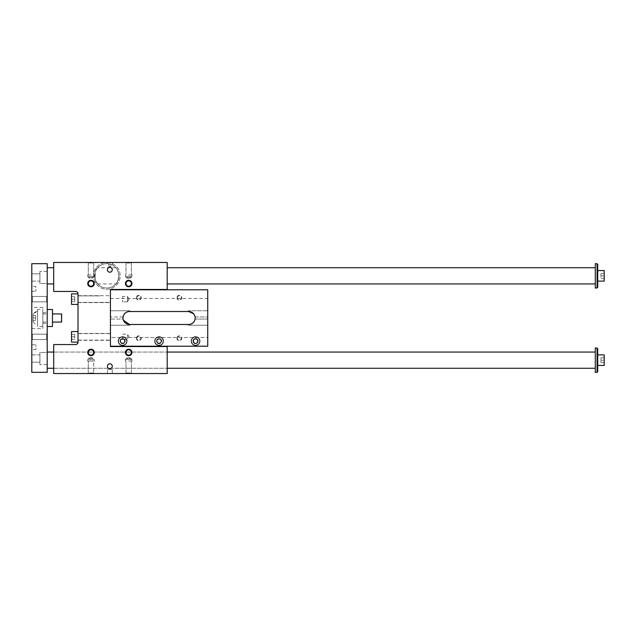 <?xml version="1.0" encoding="UTF-8"?>
<svg xmlns="http://www.w3.org/2000/svg" width="636" height="636" viewBox="0 0 636 636"><rect width="100%" height="100%" fill="white"/><g stroke="black" fill="none" stroke-linecap="round" stroke-linejoin="round"><path stroke-width="0.48" stroke-dasharray="3.18 2.39" d="M106.792 262.461L167.196 262.461L167.196 289.46L110.441 289.46L110.441 346.541L167.196 346.541L167.196 373.539L53.694 373.539L53.694 344.553L75.581 344.553A2.433 2.433 0 0 0 78.013 342.12L78.013 293.88A2.433 2.433 0 0 0 75.581 291.447L53.694 291.447L53.694 262.461L106.792 262.461A13.38 13.38 0 0 0 95.209 282.527A13.38 13.38 0 0 0 118.383 282.527A13.38 13.38 0 0 0 106.792 262.461A13.38 13.38 0 0 0 93.42 275.841A13.38 13.38 0 0 0 106.792 289.221A13.38 13.38 0 0 0 120.172 275.841A13.38 13.38 0 0 0 106.792 262.461M125.443 262.461L131.93 262.461L125.443 262.461L131.93 262.461L125.443 262.461L125.992 263.01L131.382 263.01L125.992 263.01L125.443 262.461M87.744 262.461L94.231 262.461L87.744 262.461L94.231 262.461L87.744 262.461L88.293 263.01L93.683 263.01L88.293 263.01L87.744 262.461M107.404 263.694L107.404 262.461L112.27 262.461L107.404 262.461L112.27 262.461L107.404 262.461L107.404 263.694L110.807 264.361A12.164 12.164 0 0 1 118.956 275.841A12.164 12.164 0 0 0 100.719 265.307A12.164 12.164 0 0 0 100.719 286.375A12.164 12.164 0 0 0 118.956 275.841C118.042 280.802 117.008 283.505 115.863 283.95C117.008 283.497 118.042 280.794 118.956 275.841A12.164 12.164 0 0 1 106.101 287.981A12.164 12.164 0 0 1 94.716 274.458A12.164 12.164 0 0 1 108.867 263.853L112.27 264.981L112.27 262.461L112.27 264.981M108.867 266.516L108.867 263.853L110.807 264.361L110.807 266.516L108.867 266.516L110.807 266.516M118.956 275.841C118.042 270.88 117.008 268.177 115.863 267.732C117.008 268.177 118.042 270.88 118.956 275.841M94.637 275.841C95.551 280.802 96.585 283.505 97.729 283.95C94.279 284.523 94.271 267.168 97.729 267.732C96.585 268.185 95.551 270.888 94.637 275.841M78.013 331.738L78.013 295.7L78.013 331.738M128.687 276.406L132.01 276.406L125.364 276.406L131.382 276.406L125.992 276.406L125.992 277.535L131.382 277.535L125.992 277.535L131.382 277.535L125.992 277.535L128.687 278.512L125.992 277.535L125.992 276.406L132.01 276.406L128.687 276.406M53.694 275.841L53.694 267.732L53.694 275.841M53.694 360.159L53.694 368.268L53.694 360.159M167.196 360.159L167.196 368.268L167.196 360.159M110.441 322.174L110.441 295.7L110.441 322.174M110.441 340.276L110.441 289.785L110.441 346.215L110.441 337.509L207.734 337.509L207.734 346.215L207.734 337.509L110.441 337.509L110.441 340.276M167.196 275.841L167.196 267.732L167.196 275.841M131.382 352.455A2.695 2.695 0 0 0 127.335 350.126A2.695 2.695 0 0 0 127.335 354.793A2.695 2.695 0 0 0 131.382 352.455A2.695 2.695 0 0 1 127.335 354.793A2.695 2.695 0 0 1 127.335 350.126A2.695 2.695 0 0 1 131.382 352.455A2.695 2.695 0 0 0 128.687 349.76A2.695 2.695 0 0 0 125.992 352.455A2.695 2.695 0 0 0 128.687 355.15A2.695 2.695 0 0 0 131.382 352.455M125.364 352.455A3.323 3.323 0 0 0 130.348 355.333A3.323 3.323 0 0 0 130.348 349.577A3.323 3.323 0 0 0 125.364 352.455A3.323 3.323 0 0 0 130.348 355.333A3.323 3.323 0 0 0 130.348 349.577A3.323 3.323 0 0 0 125.364 352.455M93.683 352.455A2.695 2.695 0 0 1 89.636 354.793A2.695 2.695 0 0 1 89.636 350.126A2.695 2.695 0 0 1 93.683 352.455A2.695 2.695 0 0 0 89.636 350.126A2.695 2.695 0 0 0 89.636 354.793A2.695 2.695 0 0 0 93.683 352.455A2.695 2.695 0 0 0 90.988 349.76A2.695 2.695 0 0 0 88.293 352.455A2.695 2.695 0 0 0 90.988 355.15A2.695 2.695 0 0 0 93.683 352.455M87.665 352.455A3.323 3.323 0 0 0 92.649 355.333A3.323 3.323 0 0 0 92.649 349.577A3.323 3.323 0 0 0 87.665 352.455A3.323 3.323 0 0 0 92.649 355.333A3.323 3.323 0 0 0 92.649 349.577A3.323 3.323 0 0 0 87.665 352.455M131.382 283.545A2.695 2.695 0 0 0 127.335 281.207A2.695 2.695 0 0 0 127.335 285.874A2.695 2.695 0 0 0 131.382 283.545A2.695 2.695 0 0 1 127.335 285.874A2.695 2.695 0 0 1 127.335 281.207A2.695 2.695 0 0 1 131.382 283.545A2.695 2.695 0 0 1 128.687 286.24A2.695 2.695 0 0 1 125.992 283.545A2.695 2.695 0 0 1 128.687 280.85A2.695 2.695 0 0 1 131.382 283.545M125.364 283.545A3.323 3.323 0 0 1 130.348 280.667A3.323 3.323 0 0 1 130.348 286.423A3.323 3.323 0 0 1 125.364 283.545A3.323 3.323 0 0 1 130.348 280.667A3.323 3.323 0 0 1 130.348 286.423A3.323 3.323 0 0 1 125.364 283.545M93.683 283.545A2.695 2.695 0 0 0 89.636 281.207A2.695 2.695 0 0 0 89.636 285.874A2.695 2.695 0 0 0 93.683 283.545A2.695 2.695 0 0 1 89.636 285.874A2.695 2.695 0 0 1 89.636 281.207A2.695 2.695 0 0 1 93.683 283.545A2.695 2.695 0 0 1 90.988 286.24A2.695 2.695 0 0 1 88.293 283.545A2.695 2.695 0 0 1 90.988 280.85A2.695 2.695 0 0 1 93.683 283.545M87.665 283.545A3.323 3.323 0 0 1 92.649 280.667A3.323 3.323 0 0 1 92.649 286.423A3.323 3.323 0 0 1 87.665 283.545A3.323 3.323 0 0 1 92.649 280.667A3.323 3.323 0 0 1 92.649 286.423A3.323 3.323 0 0 1 87.665 283.545M112.27 366.241A2.433 2.433 0 0 1 108.621 368.347A2.433 2.433 0 0 1 108.621 364.134A2.433 2.433 0 0 1 112.27 366.241M112.27 269.759A2.433 2.433 0 0 0 108.621 267.653A2.433 2.433 0 0 0 108.621 271.866A2.433 2.433 0 0 0 112.27 269.759M78.013 293.88L78.013 304.421L78.013 293.88L78.013 300.438L78.013 293.88L71.526 293.88L71.526 304.421L71.526 293.88L71.526 304.421L78.013 304.421M194.775 320.218L195.085 319.057A6.487 6.487 0 0 0 188.685 311.513L129.903 311.513L129.903 310.758L110.441 310.758L110.441 319.057L123.098 319.057A6.487 6.487 0 0 1 123.098 316.943C123.933 313.524 126.063 311.712 129.498 311.513L129.903 310.758L110.441 310.758L110.441 298.459L110.441 319.057L123.098 319.057C123.933 322.476 126.063 324.281 129.498 324.487L188.28 324.487L129.903 324.487L129.903 325.242L110.441 325.242L110.441 337.509L110.441 325.242L129.903 325.242L129.903 324.487L129.903 325.242L129.498 324.487L188.685 324.487L188.28 325.242L188.28 324.487L188.28 325.242L188.28 324.487L189.878 324.376M131.93 373.539L125.443 373.539L131.93 373.539L125.443 373.539L131.93 373.539L131.382 372.99L125.992 372.99L131.382 372.99L131.93 373.539M94.231 373.539L87.744 373.539L94.231 373.539L87.744 373.539L94.231 373.539L93.683 372.99L88.293 372.99L93.683 372.99L93.683 361.049L88.293 361.049L94.311 361.049L87.665 361.049L94.311 361.049L87.665 361.049L93.683 361.049L93.683 372.99L94.231 373.539M112.27 373.539L107.404 373.539L112.27 373.539L107.404 373.539L112.27 373.539L112.27 369.484L107.404 369.484L112.27 369.484L107.404 369.484L112.27 369.484L112.27 373.539M71.526 342.12L71.526 331.579M161.115 339.934L161.115 342.279L161.115 339.934L159.087 338.765L161.115 339.934M156.655 341.111A2.433 2.433 0 0 0 160.304 343.209A2.433 2.433 0 0 0 160.304 339.004A2.433 2.433 0 0 0 156.655 341.111A2.433 2.433 0 0 1 160.304 339.004A2.433 2.433 0 0 1 160.304 343.209A2.433 2.433 0 0 1 156.655 341.111M161.727 341.111A2.631 2.631 0 0 0 159.087 338.471A2.631 2.631 0 0 0 156.456 341.111A2.631 2.631 0 0 0 159.087 343.742A2.631 2.631 0 0 0 161.727 341.111M120.172 341.111A2.433 2.433 0 0 0 123.821 343.209A2.433 2.433 0 0 0 123.821 339.004A2.433 2.433 0 0 0 120.172 341.111A2.433 2.433 0 0 1 123.821 339.004A2.433 2.433 0 0 1 123.821 343.209A2.433 2.433 0 0 1 120.172 341.111M125.244 341.111A2.631 2.631 0 0 0 122.605 338.471A2.631 2.631 0 0 0 119.973 341.111A2.631 2.631 0 0 0 122.605 343.742A2.631 2.631 0 0 0 125.244 341.111M207.734 325.242L188.28 325.242L207.734 325.242L207.734 319.057L207.734 337.509L207.734 325.242M195.173 318A6.487 6.487 0 0 1 195.085 319.057L207.734 319.057L207.734 310.758L207.734 319.057L195.085 319.057C194.25 322.476 192.12 324.281 188.685 324.487A6.487 6.487 0 0 0 195.085 316.943L194.775 315.782M188.685 311.513L129.498 311.513L188.685 311.513C192.12 311.712 194.25 313.524 195.085 316.943L207.734 316.943L195.085 316.943M177.364 297.728A1.995 1.995 0 0 1 180.354 296.002A1.995 1.995 0 0 1 180.354 299.461A1.995 1.995 0 0 1 177.364 297.728A1.995 1.995 0 0 0 180.354 299.461A1.995 1.995 0 0 0 180.354 296.002A1.995 1.995 0 0 0 177.364 297.728M118.145 341.111A4.46 4.46 0 0 0 124.839 344.966A4.46 4.46 0 0 0 124.839 337.247A4.46 4.46 0 0 0 118.145 341.111A4.46 4.46 0 0 1 124.839 337.247A4.46 4.46 0 0 1 124.839 344.966A4.46 4.46 0 0 1 118.145 341.111M191.961 323.597L194.552 320.767M188.28 311.513L188.28 310.758L188.28 311.513L188.28 310.758L207.734 310.758L188.28 310.758L188.28 311.513M194.282 314.717L193.622 313.794M123.4 320.218L123.098 319.057A6.487 6.487 0 0 1 123.01 318A6.487 6.487 0 0 0 129.498 324.487M126.659 341.111A4.054 4.054 0 0 1 120.578 344.617A4.054 4.054 0 0 1 120.578 337.597A4.054 4.054 0 0 1 126.659 341.111A4.054 4.054 0 0 0 120.578 337.597A4.054 4.054 0 0 0 120.578 344.617A4.054 4.054 0 0 0 126.659 341.111M119.973 341.111A2.631 2.631 0 0 1 123.925 338.821A2.631 2.631 0 0 1 123.925 343.392A2.631 2.631 0 0 1 119.973 341.111M154.627 341.111A4.46 4.46 0 0 0 161.321 344.966A4.46 4.46 0 0 0 161.321 337.247A4.46 4.46 0 0 0 154.627 341.111A4.46 4.46 0 0 1 161.321 337.247A4.46 4.46 0 0 1 161.321 344.966A4.46 4.46 0 0 1 154.627 341.111M163.142 341.111A4.054 4.054 0 0 1 157.06 344.617A4.054 4.054 0 0 1 157.06 337.597A4.054 4.054 0 0 1 163.142 341.111A4.054 4.054 0 0 0 157.06 337.597A4.054 4.054 0 0 0 157.06 344.617A4.054 4.054 0 0 0 163.142 341.111M156.456 341.111A2.631 2.631 0 0 1 160.407 338.821A2.631 2.631 0 0 1 160.407 343.392A2.631 2.631 0 0 1 156.456 341.111M191.118 341.111A4.46 4.46 0 0 0 197.804 344.966A4.46 4.46 0 0 0 197.804 337.247A4.46 4.46 0 0 0 191.118 341.111A4.46 4.46 0 0 1 197.804 337.247A4.46 4.46 0 0 1 197.804 344.966A4.46 4.46 0 0 1 191.118 341.111M199.625 341.111A4.054 4.054 0 0 1 193.551 344.617A4.054 4.054 0 0 1 193.551 337.597A4.054 4.054 0 0 1 199.625 341.111A4.054 4.054 0 0 0 193.551 337.597A4.054 4.054 0 0 0 193.551 344.617A4.054 4.054 0 0 0 199.625 341.111M198.209 341.111A2.631 2.631 0 0 0 195.578 338.471A2.631 2.631 0 0 0 192.939 341.111A2.631 2.631 0 0 1 196.89 338.821A2.631 2.631 0 0 1 196.89 343.392A2.631 2.631 0 0 1 192.939 341.111A2.631 2.631 0 0 0 195.578 343.742A2.631 2.631 0 0 0 198.209 341.111M129.498 311.513A6.487 6.487 0 0 0 123.01 318A6.487 6.487 0 0 1 123.098 316.943L110.441 316.943L123.098 316.943M110.441 346.215L207.734 346.215L110.441 346.215L207.734 346.215L207.734 289.785L110.441 289.785M193.145 341.111A2.433 2.433 0 0 1 196.794 339.004A2.433 2.433 0 0 1 196.794 343.209A2.433 2.433 0 0 1 193.145 341.111A2.433 2.433 0 0 0 196.794 343.209A2.433 2.433 0 0 0 196.794 339.004A2.433 2.433 0 0 0 193.145 341.111M207.734 310.758L207.734 298.459L207.734 310.758M129.903 311.513L129.903 310.758L129.903 311.513M74.77 296.718L74.77 301.583L74.77 296.718L74.77 301.583L74.77 296.718L71.526 296.718L71.526 299.151L71.526 296.718L74.77 296.718L71.526 296.718L71.526 301.583L71.526 299.151L74.77 299.151L71.526 299.151L71.526 296.718L74.77 296.718M176.927 338.273A2.433 2.433 0 0 0 180.576 340.379A2.433 2.433 0 0 0 180.576 336.166A2.433 2.433 0 0 0 176.927 338.273M136.39 338.273A2.433 2.433 0 0 0 140.039 340.379A2.433 2.433 0 0 0 140.039 336.166A2.433 2.433 0 0 0 136.39 338.273M136.39 297.728A2.433 2.433 0 0 0 140.039 299.834A2.433 2.433 0 0 0 140.039 295.621A2.433 2.433 0 0 0 136.39 297.728M176.927 297.728A2.433 2.433 0 0 0 180.576 299.834A2.433 2.433 0 0 0 180.576 295.621A2.433 2.433 0 0 0 176.927 297.728M161.115 342.279L159.087 343.448L157.06 342.279L157.06 339.934L159.087 338.765L157.06 339.934L157.06 342.279L159.087 343.448L161.115 342.279M124.632 339.934L124.632 342.279L122.605 343.448L120.578 342.279L120.578 339.934L122.605 338.765L124.632 339.934L122.605 338.765L120.578 339.934L120.578 342.279L122.605 343.448L124.632 342.279L124.632 339.934M177.364 338.273A1.995 1.995 0 0 1 180.354 336.539A1.995 1.995 0 0 1 180.354 339.998A1.995 1.995 0 0 1 177.364 338.273A1.995 1.995 0 0 0 180.354 339.998A1.995 1.995 0 0 0 180.354 336.539A1.995 1.995 0 0 0 177.364 338.273M136.827 338.273A1.995 1.995 0 0 1 139.817 336.539A1.995 1.995 0 0 1 139.817 339.998A1.995 1.995 0 0 1 136.827 338.273A1.995 1.995 0 0 0 139.817 339.998A1.995 1.995 0 0 0 139.817 336.539A1.995 1.995 0 0 0 136.827 338.273M136.827 297.728A1.995 1.995 0 0 1 139.817 296.002A1.995 1.995 0 0 1 139.817 299.461A1.995 1.995 0 0 1 136.827 297.728A1.995 1.995 0 0 0 139.817 299.461A1.995 1.995 0 0 0 139.817 296.002A1.995 1.995 0 0 0 136.827 297.728M131.382 358.466L125.992 358.466L131.382 358.466L125.992 358.466L131.382 358.466L131.382 359.594L125.992 359.594L132.01 359.594L125.364 359.594L131.382 359.594L131.382 358.466L128.687 357.488L131.382 358.466M128.687 361.049L132.01 361.049L128.687 361.049M90.988 359.594L87.665 359.594L93.683 359.594L93.683 358.466L88.293 358.466L93.683 358.466L88.293 358.466L93.683 358.466L90.988 357.488L93.683 358.466L93.683 359.594L88.293 359.594L94.311 359.594L87.665 359.594L90.988 359.594M128.687 359.594L132.01 359.594L128.687 359.594M128.687 372.99L125.992 372.99L128.687 372.99M131.382 372.99L131.382 361.049L131.382 372.99M90.988 372.99L93.683 372.99L90.988 372.99M90.988 274.951L87.665 274.951L90.988 274.951M88.293 277.535L93.683 277.535L88.293 277.535L93.683 277.535L88.293 277.535L88.293 276.406L93.683 276.406L88.293 276.406L88.293 277.535L90.988 278.512L88.293 277.535M90.988 276.406L87.665 276.406L90.988 276.406M128.687 274.951L132.01 274.951L128.687 274.951M71.526 336.849L71.526 334.417L71.526 339.282L71.526 336.849L74.77 336.849L74.77 339.282L74.77 334.417L74.77 336.849L71.526 336.849M71.526 334.417L74.77 334.417L71.526 334.417M71.526 339.282L74.77 339.282L71.526 339.282M78.013 304.262L78.013 300.438L78.013 304.262M71.526 301.583L74.77 301.583L71.526 301.583L71.526 299.151L71.526 301.583L74.77 301.583L71.526 301.583M71.526 299.151L74.77 299.151L71.526 299.151M195.578 343.448L197.605 342.279L197.605 339.934L195.578 338.765L193.551 339.934L193.551 342.279L195.578 343.448L193.551 342.279L193.551 339.934L195.578 338.765L197.605 339.934L197.605 342.279L195.578 343.448M197.565 341.111A1.995 1.995 0 0 0 194.576 339.378A1.995 1.995 0 0 0 194.576 342.836A1.995 1.995 0 0 0 197.565 341.111A1.995 1.995 0 0 1 195.578 343.098A1.995 1.995 0 0 1 193.583 341.111A1.995 1.995 0 0 1 195.578 339.115A1.995 1.995 0 0 1 197.565 341.111M159.087 339.115A1.995 1.995 0 0 1 160.821 342.104A1.995 1.995 0 0 1 157.362 342.104A1.995 1.995 0 0 1 159.087 339.115M161.083 341.111A1.995 1.995 0 0 0 158.094 339.378A1.995 1.995 0 0 0 158.094 342.836A1.995 1.995 0 0 0 161.083 341.111M122.605 339.115A1.995 1.995 0 0 1 124.33 342.104A1.995 1.995 0 0 1 120.88 342.104A1.995 1.995 0 0 1 122.605 339.115M124.6 341.111A1.995 1.995 0 0 0 121.611 339.378A1.995 1.995 0 0 0 121.611 342.836A1.995 1.995 0 0 0 124.6 341.111M122.605 336.849L122.605 339.545L122.605 336.849M122.605 334.154L127.534 334.154L127.534 339.545L127.534 334.154L129.092 336.849L127.534 339.545L122.605 339.545M78.013 336.849L78.013 340.3L78.013 336.849M110.441 340.093L110.441 333.407L110.441 340.3L110.441 333.606L110.441 340.093L78.013 340.093L78.013 333.606L78.013 340.093M127.534 301.846L127.534 296.455L127.534 301.846L127.534 296.455L127.534 301.846L129.092 299.151L127.534 301.846L123.416 301.846L127.534 301.846M122.605 301.846L123.416 301.846L122.605 301.846L122.605 296.455L122.605 301.846M78.013 299.151L78.013 295.7L78.013 299.151M110.441 299.151L110.441 295.7L110.441 302.593L110.441 295.7L110.441 302.593L110.441 295.907L110.441 302.394L78.013 302.394L78.013 295.907L78.013 302.394L78.013 295.907L78.013 302.394L110.441 302.394L110.441 299.151M597.713 371.67L597.713 348.647M31.8 372.322L47.207 372.322L47.207 263.678L31.8 263.678L31.8 372.322M604.2 357.726L600.956 357.726L600.956 362.592L600.956 357.726L604.2 357.726L604.2 360.159L600.956 360.159L604.2 360.159L604.2 357.726M604.2 270.57L604.2 281.112M597.713 270.57L597.713 281.112L597.713 270.57M597.713 287.353L597.713 264.33M37.556 309.486L37.556 326.514L37.556 309.486L42.827 309.486L42.827 326.514L42.827 309.486M37.556 318L37.556 310.909L37.556 318M597.069 288.005L597.069 263.678M604.2 275.841L604.2 273.408L604.2 278.274L604.2 275.841L600.956 275.841L600.956 278.274L600.956 273.408L600.956 275.841L604.2 275.841M595.28 288.005L595.28 263.678M595.28 283.95L595.28 267.732L595.28 283.95M595.28 352.05L595.28 368.268L595.28 352.05M595.28 372.322L595.28 347.995M597.069 372.322L597.069 347.995M47.207 283.95L47.207 267.732L47.207 283.95M97.729 283.95L115.863 283.95M47.207 352.05L47.207 368.268L47.207 352.05M53.694 352.05L167.196 352.05L53.694 352.05M35.624 315.567L35.624 320.433L35.624 315.567L33.096 315.567L33.096 318L33.096 315.567L35.624 315.567M33.096 318L35.624 318L33.096 318L33.096 320.433L33.096 318M33.096 320.433L35.624 320.433L33.096 320.433M33.096 314.351L33.096 321.649L33.096 314.351L37.556 310.909A7.346 7.346 0 0 0 33.096 314.351M52.478 318L52.478 313.945L52.478 318M61.557 313.945L61.557 322.055M61.883 314.271L61.883 321.729M52.478 326.514L52.478 309.486M47.207 309.486L47.207 326.514L47.207 309.486M47.207 283.545L47.207 271.381L47.207 283.545L47.207 271.381L47.207 283.545L39.909 283.545L39.909 271.381L39.909 283.545L39.909 271.381L39.909 283.545L47.207 283.545M47.207 352.455L47.207 364.619L47.207 352.455L47.207 364.619L47.207 352.455L39.909 352.455L39.909 364.619L39.909 352.455L39.909 364.619L39.909 352.455L47.207 352.455M47.207 299.151L47.207 295.907L47.207 299.151M47.207 336.849L47.207 340.093L47.207 336.849M31.8 307.458L31.8 328.542L31.8 307.458L42.827 307.458L42.827 328.542L42.827 307.458M31.8 340.093L31.8 333.606L31.8 340.093L31.8 333.606L31.8 340.093L32.349 339.545L32.349 334.154L32.349 339.545L31.8 340.093M31.8 295.907L31.8 302.394L31.8 295.907L31.8 302.394L31.8 295.907L32.349 296.455L32.349 301.846L32.349 296.455L31.8 295.907M32.349 339.545L32.349 334.154L32.349 339.545L46.659 339.545L46.659 334.154L46.659 339.545L46.659 334.154L46.659 339.545L47.207 340.093L46.659 339.545L32.349 339.545M32.349 296.455L32.349 301.846L32.349 296.455L46.659 296.455L46.659 301.846L46.659 296.455L46.659 301.846L46.659 296.455L47.207 295.907L46.659 296.455L32.349 296.455M31.8 349.617L31.8 344.752L31.8 349.617L35.855 349.617L35.855 344.752L35.855 349.617M31.8 286.383L31.8 291.248L31.8 286.383L35.855 286.383L35.855 291.248L35.855 286.383M39.909 358.537L39.909 354.888L39.909 362.186L39.909 354.888L31.8 354.888L31.8 362.186L31.8 354.888L31.8 362.186L31.8 354.888L39.909 354.888L39.909 358.537M39.909 277.463L39.909 281.112L39.909 273.814L39.909 281.112L31.8 281.112L31.8 273.814L31.8 281.112L31.8 273.814L31.8 281.112L39.909 281.112L39.909 277.463M604.2 362.592L600.956 362.592L604.2 362.592L604.2 360.159L604.2 362.592M604.2 354.888L604.2 365.43M604.2 273.408L600.956 273.408L604.2 273.408M604.2 278.274L600.956 278.274L604.2 278.274M42.827 318L42.827 312.729L42.827 318M47.207 318L47.207 323.271L47.207 318M115.863 267.732L97.729 267.732M53.694 368.268L167.196 368.268L53.694 368.268M78.013 340.3L110.441 340.3L78.013 340.3M78.013 295.7L110.441 295.7M110.441 298.459L207.734 298.459M125.992 359.594L125.992 358.466L128.687 357.488L125.992 358.466L125.992 359.594M125.992 372.99L125.992 361.049L125.992 372.99L125.443 373.539L125.992 372.99M125.364 359.594L125.364 361.049L125.364 359.594M132.01 359.594L132.01 361.049L132.01 359.594M90.988 357.488L88.293 358.466L88.293 359.594L88.293 358.466L90.988 357.488M87.665 359.594L87.665 361.049L87.665 359.594M94.311 359.594L94.311 361.049L94.311 359.594M88.293 372.99L87.744 373.539L88.293 372.99L88.293 361.049L88.293 372.99M107.404 373.539L107.404 369.484L107.404 373.539M88.293 263.01L88.293 274.951L88.293 263.01M93.683 263.01L93.683 274.951L93.683 263.01L94.231 262.461L93.683 263.01M93.683 276.406L93.683 277.535L90.988 278.512L93.683 277.535L93.683 276.406M94.311 276.406L94.311 274.951L94.311 276.406M87.665 276.406L87.665 274.951L87.665 276.406M125.992 263.01L125.992 274.951L125.992 263.01M131.382 263.01L131.382 274.951L131.382 263.01L131.93 262.461L131.382 263.01M131.382 276.406L131.382 277.535L128.687 278.512L131.382 277.535L131.382 276.406M132.01 276.406L132.01 274.951L132.01 276.406M125.364 276.406L125.364 274.951L125.364 276.406M78.013 333.407L110.441 333.407M110.441 333.606L78.013 333.606M129.092 299.151L127.534 296.455L123.416 296.455L127.534 296.455L129.092 299.151M122.605 296.455L123.416 296.455L122.605 296.455M78.013 302.593L110.441 302.593L78.013 302.593M99.908 295.907L78.013 295.907L99.908 295.907M33.096 321.649A7.346 7.346 0 0 0 37.556 325.091M42.827 326.514L37.556 326.514M31.8 328.542L42.827 328.542M32.349 334.154L31.8 333.606L32.349 334.154L46.659 334.154L47.207 333.606L46.659 334.154L32.349 334.154M32.349 301.846L31.8 302.394L32.349 301.846L46.659 301.846L47.207 302.394L46.659 301.846L32.349 301.846M31.8 344.752L35.855 344.752M31.8 291.248L35.855 291.248M47.207 364.619L39.909 364.619L47.207 364.619M39.909 362.186L31.8 362.186L39.909 362.186M47.207 271.381L39.909 271.381L47.207 271.381M39.909 273.814L31.8 273.814L39.909 273.814M42.827 322.055L47.207 322.055M42.827 313.945L47.207 313.945M42.827 323.271L47.207 323.271M42.827 312.729L47.207 312.729"/><path stroke-width="0.95" d="M75.581 291.447L53.694 291.447L53.694 262.461L167.196 262.461L167.196 289.46L110.441 289.46L110.441 346.541L167.196 346.541L167.196 373.539L53.694 373.539L53.694 344.553L75.581 344.553A2.433 2.433 0 0 0 78.013 342.12L78.013 293.88A2.433 2.433 0 0 0 75.581 291.447M131.382 352.455A2.695 2.695 0 0 1 127.335 354.793A2.695 2.695 0 0 1 127.335 350.126A2.695 2.695 0 0 1 131.382 352.455M131.93 352.455A3.244 3.244 0 0 0 127.065 349.649A3.244 3.244 0 0 0 127.065 355.27A3.244 3.244 0 0 0 131.93 352.455M93.683 352.455A2.695 2.695 0 0 1 89.636 354.793A2.695 2.695 0 0 1 89.636 350.126A2.695 2.695 0 0 1 93.683 352.455M94.231 352.455A3.244 3.244 0 0 0 89.366 349.649A3.244 3.244 0 0 0 89.366 355.27A3.244 3.244 0 0 0 94.231 352.455M131.382 283.545A2.695 2.695 0 0 0 127.335 281.207A2.695 2.695 0 0 0 127.335 285.874A2.695 2.695 0 0 0 131.382 283.545M131.93 283.545A3.244 3.244 0 0 1 127.065 286.351A3.244 3.244 0 0 1 127.065 280.73A3.244 3.244 0 0 1 131.93 283.545M93.683 283.545A2.695 2.695 0 0 0 89.636 281.207A2.695 2.695 0 0 0 89.636 285.874A2.695 2.695 0 0 0 93.683 283.545M94.231 283.545A3.244 3.244 0 0 1 89.366 286.351A3.244 3.244 0 0 1 89.366 280.73A3.244 3.244 0 0 1 94.231 283.545M112.27 366.241A2.433 2.433 0 0 0 108.621 364.134A2.433 2.433 0 0 0 108.621 368.347A2.433 2.433 0 0 0 112.27 366.241M112.27 269.759A2.433 2.433 0 0 1 108.621 271.866A2.433 2.433 0 0 1 108.621 267.653A2.433 2.433 0 0 1 112.27 269.759M78.013 331.579L71.526 331.579L71.526 342.12L78.013 342.12M195.173 318A6.487 6.487 0 0 1 188.685 324.487L129.498 324.487A6.487 6.487 0 0 1 123.01 318A6.487 6.487 0 0 1 129.498 311.513L188.685 311.513A6.487 6.487 0 0 1 195.173 318A6.487 6.487 0 0 0 195.085 316.943M110.441 289.785L207.734 289.785L207.734 346.215L110.441 346.215M189.878 324.376L191.961 323.597M194.552 320.767L194.775 320.218M194.775 315.782L194.282 314.717M193.622 313.794L188.685 311.513M129.498 324.487L123.4 320.218M123.098 316.943C123.933 313.524 126.063 311.72 129.498 311.513M78.013 293.88L71.526 293.88L71.526 304.421L78.013 304.421M597.069 347.995L597.713 348.647L597.713 371.67L597.069 372.322L597.069 347.995L595.28 347.995L595.28 372.322L597.069 372.322M31.8 372.322L47.207 372.322L47.207 263.678L31.8 263.678L31.8 372.322M597.713 281.112L604.2 281.112L604.2 270.57L597.713 270.57M597.713 264.33L597.713 287.353L597.069 288.005L597.069 263.678L597.713 264.33M597.069 263.678L595.28 263.678L595.28 288.005L597.069 288.005M47.207 283.95L53.694 283.95M167.196 283.95L595.28 283.95M47.207 352.05L53.694 352.05M167.196 352.05L595.28 352.05M52.478 313.945L61.557 313.945L61.557 322.055L52.478 322.055M61.557 322.055L61.557 313.945M47.207 309.486L52.478 309.486L52.478 326.514L47.207 326.514M597.713 365.43L604.2 365.43L604.2 354.888L597.713 354.888M47.207 267.732L53.694 267.732M167.196 267.732L595.28 267.732M47.207 368.268L53.694 368.268M167.196 368.268L595.28 368.268"/></g></svg>
